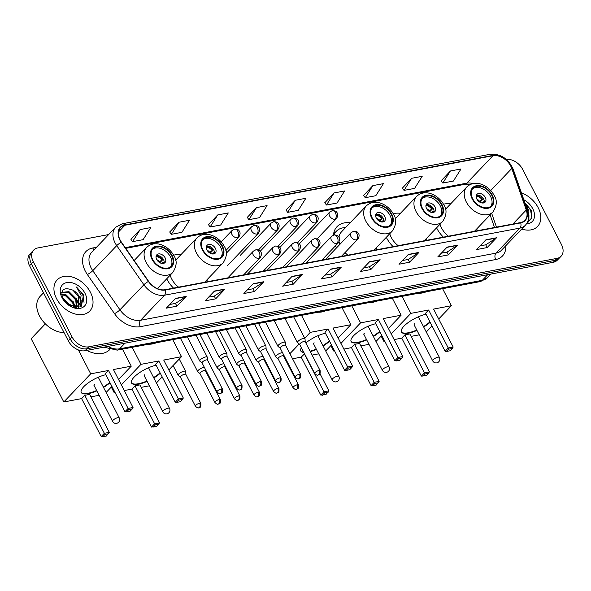 <?xml version="1.0" encoding="UTF-8"?>
<svg xmlns="http://www.w3.org/2000/svg" width="591" height="591" viewBox="0 0 591 591"><rect width="100%" height="100%" fill="white"/><g stroke="black" fill="none" stroke-linecap="round" stroke-linejoin="round"><path stroke-width="0.89" d="M436.586 227.823A24.896 17.265 43.7 0 0 436.882 228.422A24.896 17.265 43.7 0 0 443.405 237.146M477.1 230.778A24.896 17.265 43.7 0 0 476.841 228.813M386.307 237.323A24.896 17.265 43.7 0 0 386.61 237.914A24.896 17.265 43.7 0 0 393.126 246.639M426.82 240.278A24.896 17.265 43.7 0 0 426.562 238.306M335.54 245.76A24.896 17.265 43.7 0 0 336.331 247.415A24.896 17.265 43.7 0 0 336.56 247.843M342.226 255.511A24.896 17.265 43.7 0 0 342.846 256.132M376.541 249.771A24.896 17.265 43.7 0 0 376.29 247.806M166.721 278.789A24.896 17.265 43.7 0 0 167.017 279.388A24.896 17.265 43.7 0 0 173.54 288.113M207.234 281.744A24.896 17.265 43.7 0 0 206.976 279.779M180.831 254.787A24.896 17.265 43.7 0 0 173.621 255.201M350.138 222.814A24.896 17.265 43.7 0 0 337.018 226.685A24.896 17.265 43.7 0 0 333.472 235.129M400.417 213.314A24.896 17.265 43.7 0 0 393.207 213.728M450.697 203.821A24.896 17.265 43.7 0 0 443.486 204.227M108.655 234.561L37.75 247.954A14.095 9.774 43.7 0 0 33.68 250.082L29.942 253.997A14.095 9.774 43.7 0 0 29.55 265.728L68.327 340.859A14.095 9.774 43.7 0 0 85.03 350.729L553.25 262.293A14.095 9.774 43.7 0 0 557.32 260.173L559.189 258.215A14.095 9.774 43.7 0 1 555.126 260.335A14.095 9.774 43.7 0 0 559.189 258.215L561.058 256.258A14.095 9.774 43.7 0 0 561.45 244.519L522.673 169.388A14.095 9.774 43.7 0 0 506.391 159.452M33.68 250.082A14.095 9.774 43.7 0 0 33.295 261.813L72.072 336.944L70.196 338.902A14.095 9.774 43.7 0 0 86.899 348.771L555.126 260.335L86.899 348.771A14.095 9.774 43.7 0 1 70.196 338.902L31.419 263.771L70.196 338.902L68.327 340.859M31.811 252.039A14.095 9.774 43.7 0 0 31.419 263.771A14.095 9.774 43.7 0 1 31.811 252.039M56.559 298.647A22.547 15.632 43.7 0 0 89.78 311.029A22.547 15.632 43.7 0 0 90.408 292.257A22.547 15.632 43.7 0 0 57.187 279.868A22.547 15.632 43.7 0 0 56.559 298.647A22.547 15.632 43.7 0 0 89.78 311.029A22.547 15.632 43.7 0 0 90.408 292.257A22.547 15.632 43.7 0 0 57.187 279.868A22.547 15.632 43.7 0 0 56.559 298.647M521.713 229.064A22.547 15.632 43.7 0 0 537.559 226.464A22.547 15.632 43.7 0 0 538.179 207.685A22.547 15.632 43.7 0 0 521.454 192.925A22.547 15.632 43.7 0 1 538.179 207.685A22.547 15.632 43.7 0 1 537.559 226.464A22.547 15.632 43.7 0 1 521.713 229.064M120.165 240.042A15.034 10.424 -136.3 0 1 120.579 227.52A15.034 10.424 -136.3 0 1 124.915 225.252L493.012 155.736A15.034 10.424 -136.3 0 1 511.784 168.487L526.263 210.019A15.034 10.424 -136.3 0 1 524.882 220.31A15.034 10.424 -136.3 0 1 520.545 222.571L165.14 289.701A15.034 10.424 -136.3 0 1 148.629 281.338L121.473 242.207A15.034 10.424 -136.3 0 1 120.165 240.042M119.884 240.094A15.41 10.682 43.7 0 0 121.221 242.31L148.378 281.449A15.41 10.682 43.7 0 0 165.303 290.011L520.715 222.888A15.41 10.682 43.7 0 0 526.566 210.019L512.094 168.494A15.41 10.682 43.7 0 0 492.85 155.418L124.753 224.942A15.41 10.682 43.7 0 0 119.884 240.094M450.416 170.976L442.814 183.055L453.393 181.06L460.995 168.982L450.416 170.976L441.204 180.743M411.632 178.305L404.03 190.383L414.609 188.381L422.21 176.31L411.632 178.305L402.419 188.064M372.847 185.626L365.245 197.704L375.824 195.71L383.426 183.631L372.847 185.626L363.635 195.392M334.063 192.954L326.461 205.033L337.04 203.031L344.642 190.959L334.063 192.954L324.851 202.713M140.141 229.581L132.547 241.653L143.118 239.658L150.72 227.579L140.141 229.581L130.929 239.34M178.925 222.253L171.331 234.332L181.902 232.329L189.504 220.258L178.925 222.253L169.713 232.012M217.71 214.932L210.108 227.003L220.687 225.008L228.289 212.93L217.71 214.932L208.497 224.691M256.494 207.604L248.892 219.682L259.471 217.68L267.073 205.609L256.494 207.604L247.282 217.362M295.278 200.283L287.677 212.354L298.256 210.359L305.857 198.28L295.278 200.283L286.066 210.041M72.072 336.944A14.095 9.774 43.7 0 0 88.768 346.814L556.995 258.378A14.095 9.774 43.7 0 0 561.058 256.258M418.938 252.438L409.578 262.219L399.006 264.221L408.359 254.433L418.938 252.438A3.76 2.423 -100.7 0 1 418.583 252.726L408.093 254.706M457.722 245.11L448.362 254.898L437.791 256.893L447.143 247.104L457.722 245.11A3.76 2.423 -100.7 0 1 457.368 245.405L446.877 247.385M496.506 237.789L487.147 247.57L476.568 249.572L485.928 239.783L496.506 237.789A3.76 2.423 -100.7 0 1 496.152 238.077L485.662 240.057M302.585 274.409L293.232 284.197L282.653 286.192L292.006 276.411L302.585 274.409A3.76 2.423 -100.7 0 1 302.237 274.704L291.747 276.684M263.8 281.737L254.448 291.526L243.869 293.52L253.221 283.732L263.8 281.737A3.76 2.423 -100.7 0 1 263.453 282.025L252.963 284.005M225.016 289.058L215.663 298.847L205.084 300.841L214.437 291.06L225.016 289.058A3.76 2.423 -100.7 0 1 224.669 289.354L214.178 291.333M186.231 296.387L176.879 306.175L166.3 308.17L175.653 298.381L186.231 296.387A3.76 2.423 -100.7 0 1 185.884 296.675L175.394 298.654M380.153 259.759L370.801 269.548L360.222 271.542L369.574 261.761L380.153 259.759A3.76 2.423 -100.7 0 1 379.806 260.055L369.309 262.035M341.369 267.088L332.016 276.869L321.438 278.871L330.79 269.082L341.369 267.088A3.76 2.423 -100.7 0 1 341.022 267.376L330.524 269.356M332.016 276.869L330.591 274.106M324.976 275.17L330.657 274.098L341.022 267.376M370.801 269.548L369.368 266.785M363.76 267.841L369.441 266.77L379.806 260.055M176.879 306.175L175.453 303.412M169.839 304.468L175.52 303.397L185.884 296.675M215.663 298.847L214.238 296.084M208.623 297.147L214.304 296.069L224.669 289.354M254.448 291.526L253.022 288.755M247.407 289.819L253.088 288.748L263.453 282.025M293.232 284.197L291.806 281.434M286.192 282.491L291.873 281.419L302.237 274.704M487.147 247.57L485.721 244.807M480.106 245.871L485.787 244.8L496.152 238.077M448.362 254.898L446.936 252.135M441.322 253.192L447.003 252.121L457.368 245.405M409.578 262.219L408.152 259.456M402.537 260.52L408.218 259.449L418.583 252.726M287.677 212.354L286.014 209.968M248.892 219.682L247.23 217.296M210.108 227.003L208.453 224.617M171.331 234.332L169.669 231.945M132.547 241.653L130.884 239.266M326.461 205.033L324.799 202.647M365.245 197.704L363.583 195.318M404.03 190.383L402.368 187.997M442.814 183.055L441.152 180.669M43.527 292.804L40.136 296.35A23.485 16.289 43.7 0 0 39.486 315.912A23.485 16.289 43.7 0 0 64.079 332.63M62.24 297.561L70.536 305.37L70.972 306.478M61.545 294.067L66.022 294.754L73.506 302.26L74.481 307.423M61.575 294.776L65.276 295.53L72.759 303.035L73.764 307.409M61.752 292.36L68.992 291.644L76.475 299.149L76.86 306.722M76.616 307.224L76.328 307.697M61.708 292.53L68.253 292.427L75.737 299.933L76.328 306.958M69.081 305.488L81.425 306.145L83.471 294.924L76.549 287.027L81.093 295.345L80.213 302.489A10.616 7.358 43.7 0 0 79.113 296.394A10.616 7.358 43.7 0 0 72.878 290.159L78.706 296.822L78.241 305.806M80.213 302.489L78.633 305.429L74.038 307.468M78.633 305.429L75.722 307.682M62.823 298.861L69.642 305.813M61.989 297.62A15.314 10.616 43.7 0 0 63.414 299.962A15.314 10.616 43.7 0 0 69.435 305.717A15.314 10.616 43.7 0 0 83.826 306.699A15.314 10.616 43.7 0 0 84.978 293.284A15.314 10.616 43.7 0 0 66.827 282.557A15.314 10.616 43.7 0 0 61.989 297.62M72.878 290.159C63.562 286.768 60.216 289.679 62.831 298.883M76.549 287.027L82.799 294.613L84.018 302.341M80.915 300.952L80.782 306.574M81.166 300.051L81.085 306.382M76.054 298.285L77.229 300.442L78.566 305.355M78.573 305.488L78.551 307.453M73.085 301.395L75.434 307.239M70.115 304.498L71.267 306.603M152.574 259.257A12.684 8.791 43.7 0 0 171.257 266.223A12.684 8.791 43.7 0 0 171.612 255.667A12.684 8.791 43.7 0 0 152.921 248.7A12.684 8.791 43.7 0 0 152.574 259.257M170.629 266.8A12.684 8.791 43.7 0 0 170.444 256.886A12.684 8.791 43.7 0 0 152.382 249.35M86.788 350.389A25.834 17.915 43.7 0 0 109.594 349.769M156.689 259.486A5.637 3.908 43.7 0 0 165 262.581A5.637 3.908 43.7 0 0 165.155 257.89A5.637 3.908 43.7 0 0 156.844 254.787A5.637 3.908 43.7 0 0 156.689 259.486M163.988 263.254A5.637 3.908 43.7 0 0 163.515 259.597A5.637 3.908 43.7 0 0 156.216 255.829M156.364 255.777A7.513 5.208 -136.3 0 1 162.577 259.877L159.858 262.722M156.061 256.516A6.575 4.558 -136.3 0 1 161.853 260.018L162.577 259.877M158.979 262.153L161.853 260.018M163.308 263.438A6.575 4.558 -136.3 0 0 163.079 262.389L163.803 262.249A7.513 5.208 -136.3 0 1 164.032 263.106M163.079 262.389L161.698 263.401M110 382.717A18.321 5.873 -27.3 0 1 103.528 387.437M96.858 390.895A18.321 5.873 -27.3 0 1 88.406 393.621A18.321 5.873 -27.3 0 1 81.248 392.476A18.321 5.873 -27.3 0 1 88.177 382.924A18.321 5.873 -27.3 0 1 105.863 374.694M81.61 398.615L84.749 395.335L89.684 394.396L109.276 432.361L106.314 436.077L101.209 436.572L81.61 398.615L63.806 401.976L31.153 338.709L45.352 323.853M99.133 395.305L90.948 396.849M106.121 392.468L111.913 386.411M118.562 379.452L131.254 366.176L113.442 369.538L133.041 407.502L128.099 408.433L128.749 409.578L132.273 408.913L133.041 407.502M108.508 370.476L105.375 373.748L124.967 411.713L128.099 408.433L108.508 370.476L90.704 373.837L63.806 401.976M122.463 349.155L131.254 366.176M90.704 373.837L78.367 349.931M101.209 436.572L104.341 433.292L84.749 395.335M102.79 436.742L104.984 434.437L104.341 433.292L109.276 432.361M108.515 433.772L104.984 434.437M132.273 408.913L130.072 411.218L126.548 411.883L128.749 409.578M124.967 411.713L126.548 411.883M109.8 382.325A18.321 5.873 -27.3 0 1 103.329 387.046M96.651 390.496A18.321 5.873 -27.3 0 1 81.159 392.276M94.501 384.216A3.76 1.204 152.7 0 0 93.984 385.406A3.76 1.204 152.7 0 0 94.087 385.531M202.846 249.764A12.684 8.791 43.7 0 0 221.536 256.73A12.684 8.791 43.7 0 0 221.891 246.166A12.684 8.791 43.7 0 0 203.201 239.2A12.684 8.791 43.7 0 0 202.846 249.764M220.908 257.299A12.684 8.791 43.7 0 0 220.716 247.393A12.684 8.791 43.7 0 0 202.661 239.857M176.244 259.589A22.222 15.41 43.7 0 0 175.453 259.612M170.171 275.177A18.085 12.544 43.7 0 0 171.663 278.915A18.085 12.544 43.7 0 0 178.593 287.16M148.71 344.198A25.834 17.915 43.7 0 0 156.231 342.78M206.968 249.986A5.637 3.908 43.7 0 0 215.272 253.088A5.637 3.908 43.7 0 0 215.427 248.39A5.637 3.908 43.7 0 0 207.123 245.295A5.637 3.908 43.7 0 0 206.968 249.986M214.267 253.761A5.637 3.908 43.7 0 0 213.794 250.104A5.637 3.908 43.7 0 0 206.495 246.336M206.643 246.284A7.513 5.208 -136.3 0 1 212.856 250.385L210.137 253.221M206.34 247.016A6.575 4.558 -136.3 0 1 212.132 250.518L212.856 250.385M209.258 252.66L212.132 250.518M213.587 253.945A6.575 4.558 -136.3 0 0 213.358 252.889L214.075 252.756A7.513 5.208 -136.3 0 1 214.311 253.613M213.358 252.889L211.977 253.908M160.279 373.224A18.321 5.873 -27.3 0 1 153.808 377.945M147.129 381.394A18.321 5.873 -27.3 0 1 138.686 384.12A18.321 5.873 -27.3 0 1 131.527 382.983A18.321 5.873 -27.3 0 1 138.457 373.431A18.321 5.873 -27.3 0 1 156.142 365.201M131.889 389.114L135.021 385.834L139.964 384.904L159.555 422.868L156.593 426.576L151.481 427.079L131.889 389.114L124.287 390.548M114.957 392.313L114.085 392.476L111.293 387.061M149.412 385.805L141.227 387.356M156.401 382.968L162.185 376.918M168.841 369.959L181.526 356.683L163.722 360.045L183.313 398.002L178.379 398.94L179.029 400.085L182.553 399.42L183.313 398.002M158.787 360.975L155.655 364.255L175.246 402.22L178.379 398.94L158.787 360.975L140.983 364.337L121.354 384.874M114.706 391.833L114.085 392.476M172.742 339.662L181.526 356.683M140.983 364.337L132.199 347.316M151.481 427.079L154.62 423.799L135.021 385.834M153.062 427.241L155.263 424.944L154.62 423.799L159.555 422.868M158.787 424.279L155.263 424.944M182.553 399.42L180.351 401.717L176.827 402.382L179.029 400.085M175.246 402.22L176.827 402.382M160.08 372.825A18.321 5.873 -27.3 0 1 153.601 377.546M146.93 381.003A18.321 5.873 -27.3 0 1 131.438 382.776M144.78 374.716A3.76 1.204 152.7 0 0 144.263 375.906A3.76 1.204 152.7 0 0 144.367 376.031M372.16 217.791A12.684 8.791 43.7 0 0 390.843 224.757A12.684 8.791 43.7 0 0 391.198 214.193A12.684 8.791 43.7 0 0 372.507 207.227A12.684 8.791 43.7 0 0 372.16 217.791M390.215 225.326A12.684 8.791 43.7 0 0 390.03 215.42A12.684 8.791 43.7 0 0 371.968 207.877M345.55 227.609A22.222 15.41 43.7 0 0 336.382 231.221L335.208 232.448A22.222 15.41 43.7 0 0 333.501 234.812M336.382 231.221A22.222 15.41 43.7 0 0 334.033 234.982M373.933 250.266L392.409 230.933A18.085 12.544 -136.3 0 1 365.763 221.004A18.085 12.544 -136.3 0 1 366.265 205.941L341.472 231.879A18.085 12.544 43.7 0 0 338.983 237.205M339.131 241.712A18.085 12.544 43.7 0 0 339.862 244.386M345.026 252.579A18.085 12.544 43.7 0 0 347.9 255.179M318.017 312.225A25.834 17.915 43.7 0 0 325.538 310.807M376.275 218.013A5.637 3.908 43.7 0 0 384.586 221.108A5.637 3.908 43.7 0 0 384.741 216.417A5.637 3.908 43.7 0 0 376.43 213.321A5.637 3.908 43.7 0 0 376.275 218.013M383.574 221.78A5.637 3.908 43.7 0 0 383.101 218.131A5.637 3.908 43.7 0 0 375.81 214.356M375.95 214.304A7.513 5.208 -136.3 0 1 382.163 218.404L379.444 221.248M375.647 215.043A6.575 4.558 -136.3 0 1 381.446 218.544L382.163 218.404M378.565 220.679L381.446 218.544M382.894 221.972A6.575 4.558 -136.3 0 0 382.665 220.916L383.389 220.783A7.513 5.208 -136.3 0 1 383.618 221.632M382.665 220.916L381.291 221.935M329.586 341.243A18.321 5.873 -27.3 0 1 323.114 345.971M316.444 349.421A18.321 5.873 -27.3 0 1 310.297 351.608M320.004 373.726L328.862 390.887L325.9 394.603L320.795 395.098L301.203 357.141L292.56 358.774M286.295 359.956L285.652 360.074M318.719 353.832L312.092 355.08M303.863 352.458A18.321 5.873 -27.3 0 1 300.834 351.01A18.321 5.873 -27.3 0 1 301.403 347.693M305.828 342.943A18.321 5.873 -27.3 0 1 325.449 333.221M301.203 357.141L304.564 353.817M325.707 350.995L331.499 344.937M338.148 337.978L350.84 324.703L333.029 328.071L352.628 366.028L347.685 366.959L348.335 368.112L351.859 367.439L352.628 366.028M328.094 329.002L324.961 332.282L344.553 370.239L347.685 366.959L328.094 329.002L310.29 332.364L304.705 338.207M299.142 344.021L289.922 353.669M285.46 358.338L285.002 358.818M342.049 307.682L350.84 324.703M310.29 332.364L301.506 315.343M320.795 395.098L323.927 391.818L304.335 353.861M322.376 395.268L324.57 392.971L323.927 391.818L328.862 390.887M328.101 392.306L324.57 392.971M351.859 367.439L349.658 369.744L346.134 370.409L348.335 368.112M344.553 370.239L346.134 370.409M329.386 340.852A18.321 5.873 -27.3 0 1 322.915 345.572M316.237 349.022A18.321 5.873 -27.3 0 1 310.098 351.217M303.663 352.066A18.321 5.873 -27.3 0 1 300.745 350.803M314.094 342.743A3.76 1.204 152.7 0 0 313.57 343.932A3.76 1.204 152.7 0 0 313.673 344.058M422.432 208.291A12.684 8.791 43.7 0 0 441.122 215.257A12.684 8.791 43.7 0 0 441.477 204.7A12.684 8.791 43.7 0 0 422.787 197.734A12.684 8.791 43.7 0 0 422.432 208.291M440.494 215.826A12.684 8.791 43.7 0 0 440.302 205.919A12.684 8.791 43.7 0 0 422.247 198.384M395.83 218.116A22.222 15.41 43.7 0 0 395.039 218.138M389.757 233.711A18.085 12.544 43.7 0 0 391.249 237.442A18.085 12.544 43.7 0 0 398.179 245.686M368.296 302.725A25.834 17.915 43.7 0 0 375.817 301.307M426.554 208.52A5.637 3.908 43.7 0 0 434.858 211.615A5.637 3.908 43.7 0 0 435.013 206.916A5.637 3.908 43.7 0 0 426.709 203.821A5.637 3.908 43.7 0 0 426.554 208.52M433.853 212.287A5.637 3.908 43.7 0 0 433.38 208.63A5.637 3.908 43.7 0 0 426.081 204.863M426.229 204.811A7.513 5.208 -136.3 0 1 432.442 208.911L429.723 211.755M425.926 205.55A6.575 4.558 -136.3 0 1 431.718 209.044L432.442 208.911M428.844 211.186L431.718 209.044M433.173 212.472A6.575 4.558 -136.3 0 0 432.944 211.423L433.668 211.282A7.513 5.208 -136.3 0 1 433.897 212.139M432.944 211.423L431.563 212.435M379.865 331.75A18.321 5.873 -27.3 0 1 373.394 336.471M366.716 339.921A18.321 5.873 -27.3 0 1 358.272 342.654A18.321 5.873 -27.3 0 1 351.113 341.509A18.321 5.873 -27.3 0 1 358.043 331.957A18.321 5.873 -27.3 0 1 375.728 323.728M351.475 347.641L354.615 344.368L359.55 343.43L379.141 381.394L376.179 385.103L372.655 385.775L371.074 385.605L351.475 347.641L343.873 349.082M334.543 350.84L333.671 351.01L330.879 345.587M368.998 344.339L360.813 345.883M375.987 341.495L381.771 335.444M388.427 328.485L401.112 315.21L383.308 318.571L402.899 356.536L397.965 357.466L398.615 358.611L402.139 357.947L402.899 356.536M378.373 319.502L375.241 322.782L394.832 360.746L397.965 357.466L378.373 319.502L360.569 322.871L340.941 343.401M334.292 350.36L333.671 351.01M392.328 298.189L401.112 315.21M360.569 322.871L351.785 305.85M371.074 385.605L374.206 382.325L354.615 344.368M372.655 385.775L374.849 383.47L374.206 382.325L379.141 381.394M378.373 382.805L374.849 383.47M402.139 357.947L399.937 360.244L396.413 360.916L398.615 358.611M394.832 360.746L396.413 360.916M379.666 331.352A18.321 5.873 -27.3 0 1 373.194 336.08M366.516 339.53A18.321 5.873 -27.3 0 1 351.024 341.31M364.366 333.243A3.76 1.204 152.7 0 0 363.849 334.44A3.76 1.204 152.7 0 0 363.953 334.558M472.711 198.798A12.684 8.791 43.7 0 0 491.402 205.764A12.684 8.791 43.7 0 0 491.749 195.2A12.684 8.791 43.7 0 0 473.066 188.234A12.684 8.791 43.7 0 0 472.711 198.798M490.774 206.333A12.684 8.791 43.7 0 0 490.582 196.426A12.684 8.791 43.7 0 0 472.519 188.891M446.109 208.616A22.222 15.41 43.7 0 0 445.318 208.645M440.036 224.211A18.085 12.544 43.7 0 0 441.529 227.949A18.085 12.544 43.7 0 0 448.458 236.186M418.576 293.232A25.834 17.915 43.7 0 0 426.096 291.814M476.834 199.019A5.637 3.908 43.7 0 0 485.137 202.115A5.637 3.908 43.7 0 0 485.292 197.424A5.637 3.908 43.7 0 0 476.989 194.328A5.637 3.908 43.7 0 0 476.834 199.019M484.125 202.794A5.637 3.908 43.7 0 0 483.66 199.137A5.637 3.908 43.7 0 0 476.361 195.37M476.509 195.311A7.513 5.208 -136.3 0 1 482.721 199.418L480.003 202.255M476.206 196.049A6.575 4.558 -136.3 0 1 481.997 199.551L482.721 199.418M479.124 201.694L481.997 199.551M483.453 202.979A6.575 4.558 -136.3 0 0 483.224 201.923L483.94 201.79A7.513 5.208 -136.3 0 1 484.177 202.647M483.224 201.923L481.842 202.942M430.145 322.258A18.321 5.873 -27.3 0 1 423.673 326.978M416.995 330.428A18.321 5.873 -27.3 0 1 408.551 333.154A18.321 5.873 -27.3 0 1 401.392 332.016A18.321 5.873 -27.3 0 1 408.315 322.457A18.321 5.873 -27.3 0 1 426 314.235M401.754 338.148L404.887 334.868L409.829 333.937L429.421 371.894L426.458 375.61L421.346 376.105L401.754 338.148L394.153 339.581M384.822 341.347L383.951 341.509L381.151 336.094M419.27 334.838L411.092 336.382M426.266 332.002L432.051 325.951M438.707 318.992L451.391 305.717L433.587 309.078L453.179 347.035L448.244 347.973L448.887 349.118L452.418 348.454L453.179 347.035M428.652 310.009L425.52 313.289L445.112 351.246L448.244 347.973L428.652 310.009L410.848 313.37L391.22 333.9M384.571 340.859L383.951 341.509M442.607 288.696L451.391 305.717M410.848 313.37L402.057 296.35M421.346 376.105L424.486 372.832L404.887 334.868M422.927 376.275L425.128 373.977L424.486 372.832L429.421 371.894M428.652 373.313L425.128 373.977M452.418 348.454L450.216 350.751L446.693 351.416L448.887 349.118M445.112 351.246L446.693 351.416M429.938 321.859A18.321 5.873 -27.3 0 1 423.466 326.579M416.795 330.029A18.321 5.873 -27.3 0 1 401.304 331.81M414.646 323.75A3.76 1.204 152.7 0 0 414.128 324.939A3.76 1.204 152.7 0 0 414.225 325.065M185.884 374.443L185.722 371.658A4.226 1.352 152.7 0 0 185.67 371.473A4.226 1.352 152.7 0 0 184.023 371.207A4.226 1.352 152.7 0 0 178.741 374.007A4.226 1.352 152.7 0 0 178.157 375.351A4.226 1.352 152.7 0 0 178.283 375.499L180.454 377.243M185.892 374.517A3.051 0.975 152.7 0 0 185.855 374.384A3.051 0.975 152.7 0 0 184.658 374.192A3.051 0.975 152.7 0 0 180.846 376.216A3.051 0.975 152.7 0 0 180.425 377.184A3.051 0.975 152.7 0 0 180.514 377.294M204.412 367.439A4.226 1.352 152.7 0 0 203.555 367.521A4.226 1.352 152.7 0 0 198.273 370.321A4.226 1.352 152.7 0 0 197.69 371.658A4.226 1.352 152.7 0 0 197.815 371.813L199.987 373.556M205.424 370.83A3.051 0.975 152.7 0 0 205.387 370.69A3.051 0.975 152.7 0 0 204.19 370.505A3.051 0.975 152.7 0 0 200.379 372.522A3.051 0.975 152.7 0 0 199.957 373.49A3.051 0.975 152.7 0 0 200.046 373.601M223.945 363.753A4.226 1.352 152.7 0 0 223.088 363.827A4.226 1.352 152.7 0 0 217.806 366.634A4.226 1.352 152.7 0 0 217.222 367.971A4.226 1.352 152.7 0 0 217.348 368.119L219.527 369.863M224.957 367.137A3.051 0.975 152.7 0 0 224.92 367.004A3.051 0.975 152.7 0 0 223.723 366.812A3.051 0.975 152.7 0 0 219.911 368.836A3.051 0.975 152.7 0 0 219.49 369.803A3.051 0.975 152.7 0 0 219.579 369.914M243.477 360.059A4.226 1.352 152.7 0 0 242.62 360.141A4.226 1.352 152.7 0 0 237.338 362.94A4.226 1.352 152.7 0 0 236.755 364.278A4.226 1.352 152.7 0 0 236.88 364.433L239.06 366.176M244.489 363.45A3.051 0.975 152.7 0 0 244.452 363.317A3.051 0.975 152.7 0 0 243.256 363.125A3.051 0.975 152.7 0 0 239.444 365.149A3.051 0.975 152.7 0 0 239.023 366.117A3.051 0.975 152.7 0 0 239.119 366.221M263.01 356.373A4.226 1.352 152.7 0 0 262.153 356.454A4.226 1.352 152.7 0 0 256.871 359.254A4.226 1.352 152.7 0 0 256.287 360.591A4.226 1.352 152.7 0 0 256.413 360.739L258.592 362.49M264.022 359.764A3.051 0.975 152.7 0 0 263.985 359.624A3.051 0.975 152.7 0 0 262.788 359.439A3.051 0.975 152.7 0 0 258.976 361.456A3.051 0.975 152.7 0 0 258.555 362.423A3.051 0.975 152.7 0 0 258.651 362.534M282.542 352.687A4.226 1.352 152.7 0 0 281.685 352.761A4.226 1.352 152.7 0 0 276.403 355.56A4.226 1.352 152.7 0 0 275.82 356.905A4.226 1.352 152.7 0 0 275.945 357.053L278.125 358.796M283.554 356.07A3.051 0.975 152.7 0 0 283.517 355.937A3.051 0.975 152.7 0 0 282.321 355.745A3.051 0.975 152.7 0 0 278.509 357.769A3.051 0.975 152.7 0 0 278.088 358.737A3.051 0.975 152.7 0 0 278.184 358.848M207.53 360.17L207.367 357.385A4.226 1.352 152.7 0 0 207.315 357.193A4.226 1.352 152.7 0 0 204.36 357.304A4.226 1.352 152.7 0 0 200.386 359.734A4.226 1.352 152.7 0 0 199.802 361.071A4.226 1.352 152.7 0 0 199.928 361.227L202.107 362.97M207.537 360.244A3.051 0.975 152.7 0 0 207.5 360.104A3.051 0.975 152.7 0 0 206.303 359.919A3.051 0.975 152.7 0 0 202.491 361.943A3.051 0.975 152.7 0 0 202.07 362.911A3.051 0.975 152.7 0 0 202.166 363.014M227.062 356.476L226.9 353.699A4.226 1.352 152.7 0 0 226.855 353.507A4.226 1.352 152.7 0 0 223.893 353.617A4.226 1.352 152.7 0 0 219.918 356.048A4.226 1.352 152.7 0 0 219.335 357.385A4.226 1.352 152.7 0 0 219.46 357.533L221.64 359.284M227.07 356.558A3.051 0.975 152.7 0 0 227.033 356.417A3.051 0.975 152.7 0 0 225.843 356.225A3.051 0.975 152.7 0 0 222.031 358.249A3.051 0.975 152.7 0 0 221.603 359.217A3.051 0.975 152.7 0 0 221.699 359.328M246.595 352.79L246.432 350.005A4.226 1.352 152.7 0 0 246.388 349.82A4.226 1.352 152.7 0 0 243.426 349.924A4.226 1.352 152.7 0 0 239.451 352.354A4.226 1.352 152.7 0 0 238.867 353.699A4.226 1.352 152.7 0 0 238.993 353.846L241.172 355.59M246.602 352.864A3.051 0.975 152.7 0 0 246.565 352.731A3.051 0.975 152.7 0 0 245.376 352.539A3.051 0.975 152.7 0 0 241.564 354.563A3.051 0.975 152.7 0 0 241.135 355.531A3.051 0.975 152.7 0 0 241.231 355.642M266.127 349.104L265.965 346.319A4.226 1.352 152.7 0 0 265.92 346.127A4.226 1.352 152.7 0 0 262.958 346.237A4.226 1.352 152.7 0 0 258.991 348.668A4.226 1.352 152.7 0 0 258.407 350.005A4.226 1.352 152.7 0 0 258.526 350.16L260.705 351.904M266.135 349.178A3.051 0.975 152.7 0 0 266.098 349.037A3.051 0.975 152.7 0 0 264.908 348.853A3.051 0.975 152.7 0 0 261.096 350.877A3.051 0.975 152.7 0 0 260.675 351.837A3.051 0.975 152.7 0 0 260.764 351.948M285.66 345.41L285.497 342.632A4.226 1.352 152.7 0 0 285.453 342.44A4.226 1.352 152.7 0 0 282.491 342.551A4.226 1.352 152.7 0 0 278.524 344.981A4.226 1.352 152.7 0 0 277.94 346.319A4.226 1.352 152.7 0 0 278.058 346.466L280.237 348.21M285.667 345.484A3.051 0.975 152.7 0 0 285.63 345.351A3.051 0.975 152.7 0 0 284.441 345.159A3.051 0.975 152.7 0 0 280.629 347.183A3.051 0.975 152.7 0 0 280.208 348.151A3.051 0.975 152.7 0 0 280.297 348.262M305.2 341.724L305.03 338.939A4.226 1.352 152.7 0 0 304.986 338.754A4.226 1.352 152.7 0 0 302.023 338.857A4.226 1.352 152.7 0 0 298.056 341.288A4.226 1.352 152.7 0 0 297.472 342.632A4.226 1.352 152.7 0 0 297.598 342.78L299.77 344.523M305.2 341.797A3.051 0.975 152.7 0 0 305.163 341.664A3.051 0.975 152.7 0 0 303.973 341.472A3.051 0.975 152.7 0 0 300.162 343.497A3.051 0.975 152.7 0 0 299.74 344.464A3.051 0.975 152.7 0 0 299.829 344.568M527.246 222.615L531.745 217.939L531.25 210.359L525 202.92M526.433 223.945A15.314 10.616 43.7 0 0 532.75 208.712A15.314 10.616 43.7 0 0 523.833 199.758M525.059 203.282L528.864 210.773L528.553 222.009M524.934 202.92L530.57 210.049L531.797 217.776M528.945 215.486L528.864 221.81M85.03 350.729L88.768 346.814M29.55 265.728L33.295 261.813M553.25 262.293L556.995 258.378M107.858 346.415A18.786 13.032 43.7 0 0 119.611 348.816L124.996 343.179M479.988 281.634A9.397 6.065 -100.7 0 0 482.322 280.311A18.786 13.032 43.7 0 0 487.745 277.475L479.988 281.634L117.269 350.138A9.397 6.065 -100.7 0 0 119.611 348.816L482.322 280.311L487.715 274.675M124.915 225.252L118.51 231.953M505.822 245.693A23.485 16.289 -136.3 0 1 495.686 259.545L140.281 326.668A4.698 3.029 -100.7 0 1 140.577 320.263L164.527 295.212A18.786 13.032 -136.3 0 1 143.894 284.766L116.73 245.627A18.786 13.032 -136.3 0 1 115.097 242.923A18.786 13.032 -136.3 0 1 115.622 227.276L91.671 252.327A18.786 13.032 43.7 0 0 91.154 267.974A18.786 13.032 43.7 0 0 92.78 270.685L119.943 309.817A18.786 13.032 43.7 0 0 140.577 320.263L495.989 253.14A18.786 13.032 43.7 0 0 501.404 250.311L525.355 225.252A18.786 13.032 -136.3 0 1 519.94 228.089L164.527 295.212A4.698 3.029 -100.7 0 0 165.303 290.011M121.221 242.31A4.698 0.953 -34.8 0 0 116.73 245.627L92.78 270.685A4.698 0.953 145.2 0 1 87.328 274.475A23.485 16.289 -136.3 0 1 92.713 247.991L96.503 247.274M520.715 222.888A4.698 3.029 79.3 0 1 519.94 228.089L495.989 253.14A4.698 3.029 -100.7 0 0 495.686 259.545M526.566 210.019A4.698 2.009 -19.2 0 1 527.689 210.817L513.21 169.285C508.363 158.669 500.732 153.66 490.301 154.258L122.211 223.782A4.698 3.029 79.3 0 1 124.753 224.942M140.281 326.668A23.485 16.289 -136.3 0 1 114.484 313.607A4.698 0.953 145.2 0 0 119.943 309.817L143.894 284.766A4.698 0.953 -34.8 0 1 148.378 281.449M512.094 168.494A4.698 2.009 -19.2 0 1 513.21 169.285M492.85 155.418A4.698 3.029 -100.7 0 0 490.301 154.258M114.484 313.607L87.328 274.475M92.713 247.991A4.698 3.029 -100.7 0 0 94.161 249.72M526.263 210.019L512.877 224.026M511.784 168.487L490.715 190.531M496.477 227.121L491.66 213.307M472.889 183.624A15.034 10.424 43.7 0 0 466.816 183.144L125.248 247.651M493.012 155.736L466.816 183.144A8.459 5.459 -100.7 0 1 464.711 184.333L125.735 248.353M172.136 255.563A13.386 9.286 43.7 0 0 156.275 246.196A13.386 9.286 43.7 0 0 152.042 259.36A13.386 9.286 43.7 0 0 167.91 268.735A13.386 9.286 43.7 0 0 172.136 255.563M146.176 262.47A18.085 12.544 -136.3 0 1 146.679 247.415C155.3 239.259 168.797 245.937 173.976 255.859C177.219 260.579 176.835 266.098 172.823 272.407A18.085 12.544 -136.3 0 1 146.176 262.47M93.939 385.251L112.578 421.361A3.76 1.204 -27.3 0 1 113.103 420.171A3.76 1.204 -27.3 0 1 117.794 417.682A3.76 1.204 -27.3 0 1 119.264 417.918L98.261 377.235M156.77 259.634A5.452 3.782 -136.3 0 1 159.452 261.791M222.415 246.07A13.386 9.286 43.7 0 0 206.555 236.695A13.386 9.286 43.7 0 0 202.321 249.867A13.386 9.286 43.7 0 0 218.182 259.235A13.386 9.286 43.7 0 0 222.415 246.07M196.456 252.978A18.085 12.544 -136.3 0 1 196.958 237.914C205.579 229.766 219.076 236.444 224.255 246.358C227.491 251.079 227.114 256.597 223.102 262.906A18.085 12.544 -136.3 0 1 196.456 252.978M144.219 375.758L162.857 411.868A3.76 1.204 -27.3 0 1 163.375 410.679A3.76 1.204 -27.3 0 1 168.073 408.189A3.76 1.204 -27.3 0 1 169.536 408.418L148.54 367.742M207.049 250.133A5.452 3.782 -136.3 0 1 209.724 252.291M391.722 214.09A13.386 9.286 43.7 0 0 375.861 204.722A13.386 9.286 43.7 0 0 371.628 217.887A13.386 9.286 43.7 0 0 387.497 227.262A13.386 9.286 43.7 0 0 391.722 214.09M335.777 231.849L335.459 232.064A22.524 15.617 43.7 0 0 333.649 233.644M313.525 343.777L332.172 379.887A3.76 1.204 -27.3 0 1 332.689 378.698A3.76 1.204 -27.3 0 1 337.38 376.208A3.76 1.204 -27.3 0 1 338.85 376.445L317.847 335.762M376.356 218.16A5.452 3.782 -136.3 0 1 379.038 220.317M442.002 204.597A13.386 9.286 43.7 0 0 426.141 195.222A13.386 9.286 43.7 0 0 421.908 208.394A13.386 9.286 43.7 0 0 437.768 217.761A13.386 9.286 43.7 0 0 442.002 204.597M416.042 211.504A18.085 12.544 -136.3 0 1 416.544 196.448C425.165 188.293 438.662 194.971 443.841 204.892C447.084 209.613 446.7 215.124 442.689 221.44A18.085 12.544 -136.3 0 1 416.042 211.504M363.805 334.284L382.443 370.394A3.76 1.204 -27.3 0 1 382.968 369.205A3.76 1.204 -27.3 0 1 387.659 366.716A3.76 1.204 -27.3 0 1 389.122 366.952L368.127 326.269M426.636 208.667A5.452 3.782 -136.3 0 1 429.31 210.817M492.281 195.104A13.386 9.286 43.7 0 0 476.412 185.729A13.386 9.286 43.7 0 0 472.187 198.894A13.386 9.286 43.7 0 0 488.048 208.268A13.386 9.286 43.7 0 0 492.281 195.104M466.321 202.011A18.085 12.544 -136.3 0 1 466.824 186.948C475.437 178.792 488.942 185.478 494.12 195.392C497.356 200.113 496.972 205.631 492.968 211.94A18.085 12.544 -136.3 0 1 466.321 202.011M414.084 324.784L432.723 360.902A3.76 1.204 -27.3 0 1 433.24 359.712A3.76 1.204 -27.3 0 1 437.931 357.215A3.76 1.204 -27.3 0 1 439.401 357.452L418.406 316.769M476.907 199.167A5.452 3.782 -136.3 0 1 479.589 201.324M221.174 241.867L232.049 230.49A4.698 3.258 43.7 0 0 231.923 234.398A4.698 3.258 43.7 0 0 237.486 237.685A4.698 3.029 -100.7 0 0 237.789 231.288A4.698 3.029 79.3 0 0 234.575 229.116C237.235 229.197 238.712 229.714 239 230.66C240.478 232.219 240.426 234.324 238.845 236.976A4.698 3.258 43.7 0 1 237.486 237.685M199.64 403.217A3.051 0.975 152.7 0 0 196.626 404.569A3.051 0.975 152.7 0 0 195.407 406.209C197.047 407.768 198.14 408.3 198.687 407.805A3.051 1.972 79.3 0 0 199.448 407.376A3.051 1.972 -100.7 0 0 199.64 403.217A3.051 0.975 152.7 0 1 200.837 403.409L185.855 374.384M226.294 253.258L251.581 226.796A4.698 3.258 43.7 0 0 251.456 230.712A4.698 3.258 43.7 0 0 257.019 233.999A4.698 3.029 -100.7 0 0 257.321 227.594A4.698 3.029 79.3 0 0 254.108 225.43C256.767 225.511 258.245 226.028 258.533 226.966C260.01 228.525 259.959 230.638 258.378 233.29A4.698 3.258 43.7 0 1 257.019 233.999M219.172 399.523A3.051 0.975 152.7 0 0 216.158 400.875A3.051 0.975 152.7 0 0 214.939 402.515C216.579 404.074 217.673 404.613 218.219 404.118A3.051 1.972 79.3 0 0 218.98 403.69A3.051 1.972 -100.7 0 0 219.172 399.523A3.051 0.975 152.7 0 1 220.369 399.715L205.387 370.69M240.249 255.408L271.121 223.11A4.698 3.258 43.7 0 0 270.988 227.018A4.698 3.258 43.7 0 0 276.551 230.305A4.698 3.029 -100.7 0 0 276.854 223.908A4.698 3.029 79.3 0 0 273.64 221.736C276.3 221.824 277.777 222.334 278.065 223.28C279.543 224.839 279.491 226.944 277.91 229.604A4.698 3.258 43.7 0 1 276.551 230.305M238.705 395.837A3.051 0.975 152.7 0 0 235.691 397.189A3.051 0.975 152.7 0 0 234.472 398.829C236.112 400.388 237.205 400.92 237.752 400.425A3.051 1.972 79.3 0 0 238.513 399.996A3.051 1.972 -100.7 0 0 238.705 395.837A3.051 0.975 152.7 0 1 239.902 396.029L224.92 367.004M260.284 251.19L290.654 219.416A4.698 3.258 43.7 0 0 290.521 223.332A4.698 3.258 43.7 0 0 296.091 226.619A4.698 3.029 -100.7 0 0 296.387 220.221A4.698 3.029 79.3 0 0 293.173 218.049C295.832 218.131 297.31 218.648 297.598 219.593C299.076 221.152 299.024 223.258 297.443 225.91A4.698 3.258 43.7 0 1 296.091 226.619M258.237 392.151A3.051 0.975 152.7 0 0 255.223 393.503A3.051 0.975 152.7 0 0 254.004 395.143C255.644 396.701 256.738 397.233 257.284 396.738A3.051 1.972 79.3 0 0 258.045 396.31A3.051 1.972 -100.7 0 0 258.237 392.151A3.051 0.975 152.7 0 1 259.434 392.335L244.452 363.317M279.816 247.503L310.186 215.73A4.698 3.258 43.7 0 0 310.053 219.645A4.698 3.258 43.7 0 0 315.624 222.933A4.698 3.029 -100.7 0 0 315.919 216.528A4.698 3.029 79.3 0 0 312.705 214.363C315.372 214.444 316.842 214.954 317.131 215.9C318.608 217.458 318.556 219.571 316.975 222.223A4.698 3.258 43.7 0 1 315.624 222.933M277.77 388.457A3.051 0.975 152.7 0 0 274.756 389.809A3.051 0.975 152.7 0 0 273.537 391.449C275.177 393.008 276.27 393.54 276.817 393.052A3.051 1.972 79.3 0 0 277.578 392.623A3.051 1.972 -100.7 0 0 277.77 388.457A3.051 0.975 152.7 0 1 278.967 388.649L263.985 359.624M299.349 243.81L329.719 212.043A4.698 3.258 43.7 0 0 329.586 215.951A4.698 3.258 43.7 0 0 335.156 219.239A4.698 3.029 -100.7 0 0 335.452 212.841A4.698 3.029 79.3 0 0 332.238 210.669C334.905 210.758 336.375 211.268 336.663 212.213C338.141 213.772 338.089 215.878 336.508 218.53A4.698 3.258 43.7 0 1 335.156 219.239M297.303 384.771A3.051 0.975 152.7 0 0 294.288 386.122A3.051 0.975 152.7 0 0 293.07 387.762C294.71 389.321 295.803 389.853 296.35 389.358A3.051 1.972 79.3 0 0 297.11 388.93A3.051 1.972 -100.7 0 0 297.303 384.771A3.051 0.975 152.7 0 1 298.499 384.963L283.517 355.937M221.285 388.944A3.051 0.975 152.7 0 0 218.271 390.296A3.051 0.975 152.7 0 0 217.052 391.929C218.692 393.495 219.786 394.027 220.332 393.532A3.051 1.972 79.3 0 0 221.093 393.104A3.051 1.972 -100.7 0 0 221.285 388.944A3.051 0.975 152.7 0 1 222.482 389.129L207.5 360.104M227.838 277.859L253.413 251.101A4.698 3.258 43.7 0 0 253.28 255.017A4.698 3.258 43.7 0 0 258.851 258.304A4.698 3.029 -100.7 0 0 259.146 251.899A4.698 3.029 79.3 0 0 255.933 249.734C258.599 249.816 260.07 250.333 260.358 251.271C261.835 252.83 261.783 254.943 260.203 257.595A4.698 3.258 43.7 0 1 258.851 258.304M240.818 385.251A3.051 0.975 152.7 0 0 237.804 386.603A3.051 0.975 152.7 0 0 236.585 388.243C238.232 389.801 239.318 390.333 239.865 389.846A3.051 1.972 79.3 0 0 240.626 389.41A3.051 1.972 -100.7 0 0 240.818 385.251A3.051 0.975 152.7 0 1 242.015 385.443L227.033 356.417M247.37 274.165L272.946 247.415A4.698 3.258 43.7 0 0 272.813 251.323A4.698 3.258 43.7 0 0 278.383 254.61A4.698 3.029 -100.7 0 0 278.679 248.213A4.698 3.029 79.3 0 0 275.465 246.041C278.132 246.129 279.602 246.639 279.89 247.585C281.368 249.143 281.316 251.249 279.735 253.908A4.698 3.258 43.7 0 1 278.383 254.61M260.35 381.564A3.051 0.975 152.7 0 0 257.336 382.916A3.051 0.975 152.7 0 0 256.117 384.556C257.765 386.115 258.858 386.647 259.397 386.152A3.051 1.972 79.3 0 0 260.158 385.724A3.051 1.972 -100.7 0 0 260.35 381.564A3.051 0.975 152.7 0 1 261.547 381.756L246.565 352.731M266.903 270.479L292.479 243.721A4.698 3.258 43.7 0 0 292.346 247.636A4.698 3.258 43.7 0 0 297.916 250.924A4.698 3.029 -100.7 0 0 298.211 244.526A4.698 3.029 79.3 0 0 294.998 242.354C297.665 242.436 299.135 242.953 299.423 243.898C300.9 245.457 300.849 247.563 299.268 250.215A4.698 3.258 43.7 0 1 297.916 250.924M279.883 377.871A3.051 0.975 152.7 0 0 276.869 379.23A3.051 0.975 152.7 0 0 275.65 380.863C277.297 382.421 278.391 382.961 278.93 382.466A3.051 1.972 79.3 0 0 279.691 382.037A3.051 1.972 -100.7 0 0 279.883 377.871A3.051 0.975 152.7 0 1 281.08 378.063L266.098 349.037M286.436 266.792L312.011 240.035A4.698 3.258 43.7 0 0 311.878 243.95A4.698 3.258 43.7 0 0 317.448 247.237A4.698 3.029 -100.7 0 0 317.744 240.833A4.698 3.029 79.3 0 0 314.53 238.668C317.197 238.749 318.667 239.259 318.955 240.205C320.433 241.763 320.381 243.876 318.8 246.528A4.698 3.258 43.7 0 1 317.448 247.237M299.415 374.184A3.051 0.975 152.7 0 0 296.401 375.536A3.051 0.975 152.7 0 0 295.182 377.176C296.83 378.735 297.923 379.267 298.462 378.779A3.051 1.972 79.3 0 0 299.223 378.343A3.051 1.972 -100.7 0 0 299.415 374.184A3.051 0.975 152.7 0 1 300.612 374.376L285.63 345.351M305.968 263.098L331.544 236.348A4.698 3.258 43.7 0 0 331.411 240.256A4.698 3.258 43.7 0 0 336.981 243.544A4.698 3.029 -100.7 0 0 337.276 237.146A4.698 3.029 79.3 0 0 334.07 234.974C336.73 235.063 338.2 235.573 338.488 236.518C339.965 238.077 339.914 240.182 338.333 242.835A4.698 3.258 43.7 0 1 336.981 243.544M318.955 370.498A3.051 0.975 152.7 0 0 315.934 371.85A3.051 0.975 152.7 0 0 314.715 373.49C316.362 375.049 317.456 375.58 317.995 375.086A3.051 1.972 79.3 0 0 318.756 374.657A3.051 1.972 -100.7 0 0 318.955 370.498A3.051 0.975 152.7 0 1 320.145 370.683L305.163 341.664M325.501 259.412L351.076 232.655A4.698 3.258 43.7 0 0 350.943 236.57A4.698 3.258 43.7 0 0 356.513 239.857A4.698 3.029 -100.7 0 0 356.809 233.46A4.698 3.029 79.3 0 0 353.603 231.288C356.262 231.369 357.732 231.886 358.02 232.824C359.498 234.391 359.446 236.496 357.865 239.148A4.698 3.258 43.7 0 1 356.513 239.857M487.745 277.475L491.018 274.047M117.269 350.138L103.839 347.176M525.355 225.252C528.782 221.366 529.566 216.557 527.689 210.817M122.211 223.782L115.622 227.276M494.519 227.491L490.131 214.91M469.756 184.747L464.711 184.333M134.172 260.498L146.679 247.415M157.369 288.578L172.823 272.407M112.578 421.361A3.76 3.76 0 0 0 116.619 423.333A3.76 3.76 0 0 0 119.264 417.918M175.616 260.239L196.958 237.914M204.626 282.239L223.102 262.906M162.857 411.868A3.76 3.76 0 0 0 166.898 413.833A3.76 3.76 0 0 0 169.536 408.418M392.409 230.933C396.421 224.624 396.805 219.106 393.562 214.385C388.383 204.471 374.886 197.786 366.265 205.941M335.459 232.064L333.716 233.275M332.172 379.887A3.76 3.76 0 0 0 336.205 381.86A3.76 3.76 0 0 0 338.85 376.445M395.202 218.773L416.544 196.448M424.212 240.766L442.689 221.44M382.443 370.394A3.76 3.76 0 0 0 386.484 372.367A3.76 3.76 0 0 0 389.122 366.952M445.481 209.273L466.824 186.948M474.492 231.273L492.968 211.94M432.723 360.902A3.76 3.76 0 0 0 436.764 362.867A3.76 3.76 0 0 0 439.401 357.452M232.049 230.49L234.575 229.116M179.265 359.055L185.67 371.473M225.851 250.569L238.845 236.976M173.082 365.519L178.157 375.351M195.407 406.209L180.425 377.184M200.837 403.409C201.043 408.765 199.965 406.601 198.687 407.805M251.581 226.796L254.108 225.43M205.417 370.756L205.328 369.212M227.505 265.588L258.378 233.29M180.425 338.207L197.69 371.658M214.939 402.515L199.957 373.49M220.369 399.715C220.576 405.079 219.497 402.907 218.219 404.118M271.121 223.11L273.64 221.736M224.949 367.063L224.861 365.526M258.459 249.949L277.91 229.604M199.957 334.521L217.222 367.971M234.472 398.829L219.49 369.803M239.902 396.029C240.109 401.392 239.03 399.221 237.752 400.425M290.654 219.416L293.173 218.049M244.482 363.376L244.393 361.832M277.992 246.262L297.443 225.91M219.49 330.834L236.755 364.278M254.004 395.143L239.023 366.117M259.434 392.335C259.641 397.699 258.562 395.527 257.284 396.738M310.186 215.73L312.705 214.363M264.014 359.69L263.926 358.146M297.524 242.576L316.975 222.223M239.023 327.141L256.287 360.591M273.537 391.449L258.555 362.423M278.967 388.649C279.174 394.012 278.095 391.84 276.817 393.052M329.719 212.043L332.238 210.669M283.547 355.996L283.458 354.452M317.057 238.882L336.508 218.53M258.555 323.454L275.82 356.905M293.07 387.762L278.088 358.737M298.499 384.963C298.714 390.326 297.628 388.154 296.35 389.358M253.413 251.101L255.933 249.734M195.998 335.267L207.315 357.193M187.436 337.114L199.802 361.071M217.052 391.929L202.07 362.911M222.482 389.129C222.696 394.493 221.618 392.321 220.332 393.532M243.699 274.859L260.203 257.595M272.946 247.415L275.465 246.041M215.538 331.581L226.855 353.507M206.968 333.42L219.335 357.385M236.585 388.243L221.603 359.217M242.015 385.443C242.229 390.806 241.15 388.634 239.865 389.846M263.231 271.173L279.735 253.908M292.479 243.721L294.998 242.354M235.07 327.887L246.388 349.82M226.501 329.734L238.867 353.699M256.117 384.556L241.135 355.531M261.547 381.756C261.761 387.112 260.683 384.948 259.397 386.152M282.764 267.479L299.268 250.215M312.011 240.035L314.53 238.668M254.603 324.2L265.92 346.127M246.033 326.047L258.407 350.005M275.65 380.863L260.675 351.837M281.08 378.063C281.294 383.426 280.215 381.254 278.93 382.466M302.296 263.793L318.8 246.528M331.544 236.348L334.07 234.974M274.135 320.514L285.453 342.44M265.566 322.354L277.94 346.319M295.182 377.176L280.208 348.151M300.612 374.376C300.826 379.74 299.748 377.568 298.462 378.779M321.829 260.106L338.333 242.835M351.076 232.655L353.603 231.288M293.668 316.82L304.986 338.754M285.098 318.667L297.472 342.632M314.715 373.49L299.74 344.464M320.145 370.683C320.359 376.046 319.28 373.874 317.995 375.086M341.362 256.413L357.865 239.148"/></g></svg>
